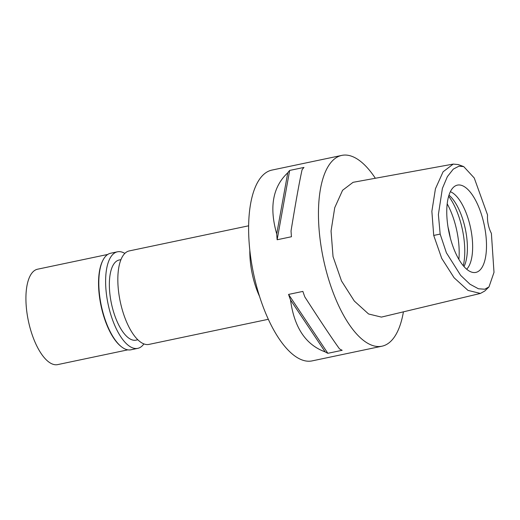 <?xml version="1.0" encoding="UTF-8"?>
<svg xmlns="http://www.w3.org/2000/svg" width="520" height="520" viewBox="0 0 520 520"><rect width="100%" height="100%" fill="white"/><g stroke="black" fill="none" stroke-linecap="round" stroke-linejoin="round"><path stroke-width="0.78" d="M440.167 234.084L438.386 214.565L442.384 188.435L447.369 176.644L453.291 169.124L458.919 166.192L463.729 166.602L474.247 177.983L487.552 214.975A15.6 6.292 78.1 0 0 491.387 233.344L494 272.363L488.982 286.93L484.75 289.224L478.433 288.776L469.976 284.219L460.635 275.34L446.387 252.785L440.167 234.084L433.719 235.43L431.866 211.347L435.435 188.773L443.092 171.789L453.219 164.093L458.237 164.554L463.729 166.602M484.276 225.206A44.603 17.998 78.1 0 0 455.429 185.855A44.603 17.998 78.1 0 0 448.981 232.31A44.603 17.998 78.1 0 0 473.668 272.538A44.603 17.998 78.1 0 0 484.276 225.206M488.982 286.93L484.776 291.012L480.409 293.436L468.007 290.407L454.11 277.784L441.714 258.369L433.719 235.43M453.219 164.093L353.074 182.319L342.589 190.268L334.731 207.701L331.052 231.036L333.034 256.601L341.504 280.963L354.309 301.034L368.576 313.983L381.407 317.103L480.409 293.436M403.416 311.844A97.494 39.345 -101.9 0 1 381.953 346.203A97.494 39.345 -101.9 0 1 323.31 258.564A97.494 39.345 -101.9 0 1 341.809 155.389A97.494 39.345 -101.9 0 1 375.349 178.263M341.809 155.389L271.973 170.079A97.494 39.345 78.1 0 0 253.474 273.253A97.494 39.345 78.1 0 0 312.117 360.893L381.953 346.203M288.561 294.418L302.874 291.408A97.494 39.345 78.1 0 0 304.824 296.927C320.944 321.893 332.495 339.209 339.488 348.862A97.494 39.345 78.1 0 0 342.173 350.291L327.86 353.308A97.494 39.345 -101.9 0 1 325.169 351.878C305.786 344.864 294.229 327.548 290.511 299.942A97.494 39.345 -101.9 0 1 288.561 294.418L327.86 353.308M289.659 170.436L303.972 167.427A97.494 39.345 78.1 0 0 302.075 169.78C299.5 181.253 295.822 201.63 291.038 230.919A97.494 39.345 78.1 0 0 291.454 236.743L277.141 239.759A97.494 39.345 -101.9 0 1 276.718 233.928C269.094 207.214 272.772 186.836 287.762 172.79A97.494 39.345 -101.9 0 1 289.659 170.436L277.141 239.759M259.545 296.419A47.768 19.279 -101.9 0 1 252.2 273.702A47.768 19.279 -101.9 0 1 249.834 250.276M248.651 225.797L129.279 250.913A47.768 19.279 78.1 0 0 120.211 301.47A47.768 19.279 78.1 0 0 148.948 344.409L268.32 319.293M450.242 237.66A40.95 16.523 78.1 0 0 449.306 232.55A40.95 16.523 78.1 0 0 448.045 227.214M447.2 203.847A46.794 18.883 -101.9 0 1 456.859 230.978A46.794 18.883 -101.9 0 1 458.881 259.389M448.988 195.175A40.95 16.523 -101.9 0 1 465.368 229.171A40.95 16.523 -101.9 0 1 464.016 266.604M466.674 269.217A40.95 16.523 78.1 0 0 470.606 228.066A40.95 16.523 78.1 0 0 450.372 191.711M287.762 172.79L276.718 233.928M290.511 299.942L325.169 351.878M120.965 259.636L119.158 260.013A40.95 16.523 78.1 0 0 111.391 303.349A40.95 16.523 78.1 0 0 136.019 340.158L137.826 339.775M107.751 254.442L37.596 269.204A48.743 19.669 78.1 0 0 28.346 320.788A48.743 19.669 78.1 0 0 57.668 364.611L127.823 349.85M121.303 346.651L120.77 346.229A48.743 19.669 -101.9 0 1 100.971 305.513A48.743 19.669 -101.9 0 1 102.759 260.605L103.07 260A49.329 19.91 78.1 0 0 101.263 305.448A49.329 19.91 78.1 0 0 121.303 346.651A49.329 19.91 78.1 0 0 130.936 349.791L137.748 348.361A49.329 19.91 -101.9 0 1 108.076 304.018A49.329 19.91 -101.9 0 1 117.435 251.81A49.329 19.91 -101.9 0 1 124.859 253.409M117.435 251.81L110.624 253.24A49.329 19.91 78.1 0 0 103.07 260M143.897 343.909A49.329 19.91 -101.9 0 1 137.748 348.361M463.281 265.752A46.794 18.883 78.1 0 0 462.449 229.808A46.794 18.883 78.1 0 0 448.656 196.248"/></g></svg>
